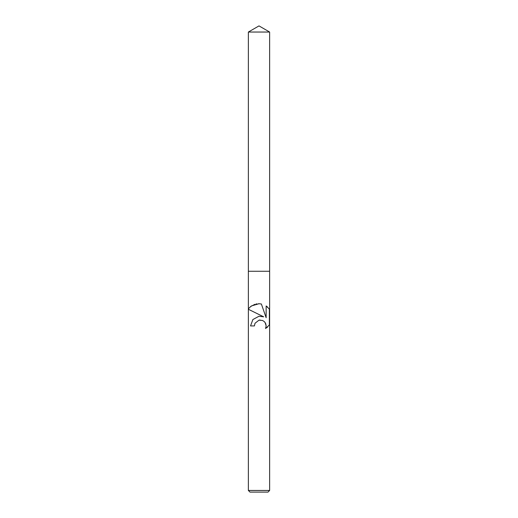 <?xml version="1.0" encoding="UTF-8"?>
<svg xmlns="http://www.w3.org/2000/svg" width="518" height="518" viewBox="0 0 518 518"><rect width="100%" height="100%" fill="white"/><g stroke="black" fill="none" stroke-linecap="round" stroke-linejoin="round"><path stroke-width="0.78" d="M254.403 325.926L255.024 323.258L254.403 325.926L250.537 325.926L252.881 319.535L259 316.252L263.688 316.822L248.368 309.272L248.368 308.728L251.405 305.95L259 303.729L261.37 303.988L266.142 317.728L266.142 305.957L269.632 309.343L269.632 324.754L265.54 328.522L266.161 325.893L265.702 323.62L264.478 321.769L262.594 320.487L259 320.156L260.081 320.014M269.632 490.462L267.994 492.1L250.006 492.1L248.368 490.462L269.632 490.462L269.632 324.754A13.319 13.319 0 0 1 269.366 325.116L269.366 308.981A13.319 13.319 0 0 1 269.632 309.343L269.632 32.038L248.368 32.038L248.368 271.27L269.632 271.27L248.368 271.27L248.368 308.728A13.319 13.319 0 0 1 248.634 308.404L248.634 309.401L259 314.51M259.596 303.755L258.404 303.736M256.896 303.859L256.009 304.021M254.914 304.299L250.485 306.624M267.541 307.025L266.142 305.957M266.427 327.946L267.541 327.072M265.061 322.468L266.161 325.893L265.54 328.516M259 320.156L255.024 323.258M248.368 309.272L248.368 490.462M248.368 32.038L259 25.9L269.632 32.038"/></g></svg>
